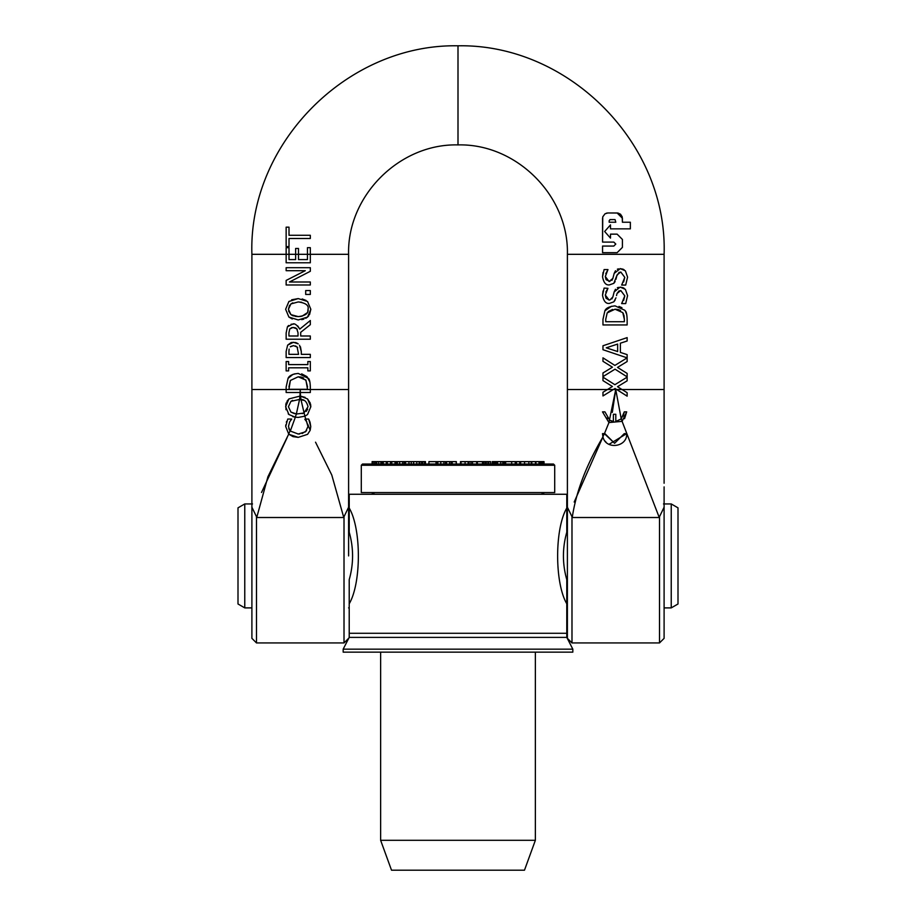 <?xml version="1.0" encoding="UTF-8"?>
<svg xmlns="http://www.w3.org/2000/svg" width="916" height="916" viewBox="0 0 916 916"><rect width="100%" height="100%" fill="white"/><g stroke="black" fill="none" stroke-linecap="round" stroke-linejoin="round"><path stroke-width="1.37" d="M671.233 503.937L671.233 607.892L678 603.987L678 507.842L671.233 503.937L663.493 503.937M244.767 503.937L238 507.842L238 603.987L244.767 607.892L244.767 503.937L252.507 503.937M349.202 532.173C353.69 547.986 353.69 563.821 349.214 579.656L349.214 603.781C361.408 583.057 361.408 528.772 349.214 508.048L349.214 532.173M349.214 603.781L349.214 633.277L566.786 633.277L566.786 579.656C562.31 563.821 562.31 547.997 566.798 532.173L566.786 508.048C554.592 528.772 554.581 583.045 566.786 603.781L566.786 579.656M349.214 508.048L349.214 494.262L566.786 494.262L566.786 508.048M624.265 411.868L621.266 418.875L622.124 421.326L626.681 411.868L624.265 411.868L623.281 416.104M621.266 418.875L615.804 421.463L615.804 414.284L613.388 414.284L613.388 421.463L609.758 420.249L604.926 411.868L602.499 411.868L608.922 422.551L615.747 389.54L621.231 418.91M608.922 422.551L622.124 421.326M615.804 421.463L618.002 420.925M607.09 417.971L607.72 418.669M610.869 420.799L613.388 421.463M664.1 486.911L664.1 507.224L659.509 516.693A58.979 36.594 -51.5 0 1 659.268 517.517L622.09 421.349L608.957 422.562L602.499 411.868M626.681 411.868L624.552 418.715M621.655 285.071L625.697 285.071L627.575 277.136L625.376 270.827L620.247 268.628L614.155 273.426L612.884 278.384L609.117 281.544L605.316 276.54L607.949 269.567L604.102 269.567L602.533 276.758C603.61 282.678 605.923 285.391 609.449 284.887L613.823 283.319L617.052 274.96L620.762 271.983L624.792 277.365L621.655 285.071M613.823 283.319L609.449 284.887C605.923 285.403 603.621 282.689 602.533 276.758L603.037 272.51M607.949 269.808L605.785 273.586M605.316 276.54L606.037 279.655L609.919 281.475M615.128 281.567L613.926 283.216M611.865 280.422L612.884 278.384M619.182 272.247L616.812 275.853M616.64 276.529L615.953 279.323M614.155 273.426L615.483 270.747M617.35 269.235L618.437 268.846M620.04 268.628L622.891 269.144M622.96 269.167L624.162 269.796M621.655 284.83L622.273 284.12M623.624 282.002L624.792 277.365M627.575 277.136L625.697 285.071M602.968 345.767L602.968 349.717L627.128 357.858L614.876 365.415L602.968 357.847L602.968 361.316L612.426 367.19L602.968 372.961L602.968 376.636L615.037 369.171L627.139 376.877L627.139 373.407L617.51 367.408L627.139 361.534L627.139 354.618L620.384 352.42L620.384 343.191L627.139 341.004L627.139 337.615L602.968 345.767L627.139 337.615M606.255 347.817L617.636 344.072L606.255 347.817L617.636 351.538L606.255 347.817M617.636 344.072L617.636 351.538M289.009 246.61L289.009 238.492L310.318 238.492L310.318 235.286L289.009 235.286L289.009 227.168L286.147 227.168L286.147 246.61L289.009 246.61L286.147 246.61L286.147 227.168M310.318 235.286L310.318 238.492M307.856 370.9L310.318 370.9L310.318 361.534L307.856 361.534L307.856 364.602L288.609 364.602L288.609 361.534L286.147 361.534L286.147 370.9L288.609 370.9L288.609 367.82L307.856 367.82L307.856 370.9M289.479 281.991L310.318 271.296L310.318 267.69L286.147 267.69L286.147 270.689L305.28 270.689L286.147 280.422L286.147 284.99L310.318 284.99L310.318 281.991L289.479 281.991L310.318 271.296M290.292 346.82L293.532 345.618L290.681 346.466M288.929 351.652L289.147 349.076M289.044 349.672L288.929 351.595M293.532 345.618L297.116 346.992L298.57 354.343L288.929 354.343L288.929 351.675M300.459 346.82L301.307 351.618L299.532 345.24M298.215 343.866L293.429 342.275L287.647 345.149L286.147 351.481L286.147 357.561L310.318 357.561L310.318 354.343L301.307 354.343L301.307 351.618M291.792 342.424L295.467 342.527M295.891 342.641L297.7 343.489M286.147 351.481L287.647 345.149L291.013 342.618M297.631 347.611L295.582 345.962M622.411 218.26L617.121 212.97L607.858 212.97L617.934 213.027L620.533 214.218L622.216 216.84L622.411 222.233L622.411 218.26M607.846 212.97L605.018 213.794L602.739 216.874L602.556 242.087L613.812 242.087L615.792 244.068L613.812 246.061L602.556 246.061L602.556 252.679L617.121 252.679L622.411 247.377L622.411 239.442L617.121 234.141L610.503 234.141L610.503 238.114L604.652 231.496L610.503 224.878L610.503 228.851L630.357 228.851L630.357 222.233L622.411 222.233L630.357 222.233L630.357 228.851M615.06 219.634L615.792 222.233L609.174 222.233L609.174 220.641L610.239 219.588L614.739 219.588L609.93 219.634M610.503 238.114L610.503 234.141M610.503 228.851L610.503 224.878M617.121 234.141L622.411 239.442L622.411 247.377L617.121 252.679L602.556 252.679M613.812 246.061L615.792 244.068M606.415 213.165L607.858 212.97M613.812 242.087L602.556 242.087L602.556 218.26M609.174 220.641L609.174 222.233M297.711 325.913L299.795 329.107C296.773 324.756 294.414 323.085 292.708 324.092L287.418 326.84L286.147 332.989L286.147 339.218L310.318 339.218L310.318 336L300.7 336L300.7 332.325L310.318 324.676L310.318 320.508L299.795 329.107L310.318 320.508M291.792 327.573L289.754 328.97L292.96 327.447L296.761 328.81L298.009 332.771M289.754 328.97L288.929 332.806L289.754 328.97M298.021 333.184L298.021 336L288.929 336L288.929 332.806M291.082 324.253L293.589 324.127M286.147 332.989L287.418 326.84L288.586 325.489M296.452 328.512L295.605 327.962M295.25 327.814L292.96 327.447M297.253 329.428L296.761 328.81M307.661 424.074L310.18 430.268L310.753 426.558L310.043 422.242L308.669 419.036L305.818 419.036L307.971 426.512L305.555 431.791L298.25 434.024L290.029 430.944L288.46 426.512L289.616 422.013L291.632 419.036L287.75 419.036L285.712 426.501L288.677 434.012L290.029 430.944M305.818 419.036L304.833 419.265L306.917 422.116M288.677 434.012A10.328 10.225 -4.7 0 0 289.044 434.356L298.25 437.367L307.581 434.333L310.18 430.268M286.342 422.242L286.662 421.36M285.712 426.501L285.792 424.91M293.005 436.611L289.044 434.356A10.351 10.248 175.4 0 1 288.735 434.07L267.907 476.789L256.732 517.517A58.979 36.594 51.5 0 1 256.491 516.693L251.9 507.224L251.9 483.247L251.9 555.909M291.632 419.288L290.601 420.49M308.669 419.036L310.753 426.558L310.158 430.36L307.581 434.333L298.25 437.367L293.028 436.623M295.307 417.204L296.326 413.963L290.922 412.074L288.414 406.715L290.922 401.357L299.555 399.422L299.944 396.101L288.906 398.929L285.632 406.727L288.906 414.513L295.307 417.204L298.227 417.41L295.341 417.215L290.257 431.207M288.758 428.585L290.051 430.967M297.975 434.024L299.704 433.966M302.108 433.554L306.631 430.657M305.738 420.295L304.925 419.356M292.811 302.853L290.922 303.917L298.227 301.936C305.738 302.944 309.001 305.394 308.051 309.265L308.039 308.887M289.616 305.246L288.414 309.265L290.922 303.917M288.597 311.051L290.922 314.635L288.414 309.265M307.536 301.478L310.833 309.276L307.536 301.478L298.227 298.582L288.906 301.478L285.632 309.276L288.906 301.478M302.177 298.971L306.116 300.459M291.654 299.795L298.227 298.582M308.726 315.825L307.536 317.073L310.833 309.276L309.551 314.612M292.296 318.997L288.906 317.062L298.227 319.959L307.536 317.073L305.749 318.299M303.837 319.123L301.719 319.661M285.632 309.276L288.906 317.062L285.632 309.276M301.685 302.257L298.227 301.936M307.765 311.36L308.051 309.265C308.703 313.329 305.429 315.768 298.227 316.604L300.998 316.409M301.982 316.226L307.123 312.825M291.803 315.219L293.464 315.94M294.952 316.318L298.227 316.604L290.922 314.635M299.555 399.422L300.963 399.571L304.868 416.185L307.536 414.524L310.833 406.727L307.536 398.929L300.574 396.159A19.064 19.053 0.1 0 0 299.944 396.101A19.064 19.053 -179.9 0 1 300.562 396.159L300.963 399.571C304.387 399.307 306.745 401.689 308.051 406.715L303.906 413.036L296.738 413.998M298.227 417.41L304.868 416.185L298.227 417.41M292.616 400.384L290.922 401.357L288.414 406.715L290.922 412.074L294.54 413.677M303.837 400.372L299.566 399.422L296.349 413.963M302.2 413.62L303.265 413.288M306.242 411.41L307.661 409.108M286.96 401.345L288.906 398.929L299.944 396.101L300.253 389.54L300.322 392.506L310.318 392.506L310.318 386.941C310.123 381.926 309.482 379.064 308.383 378.377L298.25 373.442C292.57 374.014 289.181 375.652 288.059 378.342L286.147 386.999L286.147 392.506L300.322 392.506L300.562 396.159L305.12 397.372M285.987 409.715L285.826 404.506M285.918 404.059L286.307 402.765M288.906 414.513L288.208 413.826M307.536 398.929L310.284 403.109M310.593 404.3L310.833 406.727L307.536 414.524L304.833 416.196L305.772 419.036L304.833 416.196M295.341 417.215L292.708 416.597M305.692 294.437L310.318 294.437L310.318 290.555L305.692 290.555L305.692 294.437M301.009 377.049L298.215 376.797L305.933 380.163L307.536 389.289L288.929 389.289L290.372 380.461L298.215 376.797L290.372 380.461L288.929 386.85M307.536 386.85L305.738 379.888M303.665 378.022L301.559 377.163M286.147 392.506L286.147 389.54L310.318 389.54L310.318 392.506M286.147 386.999L288.059 378.342L293.005 374.346M294.15 373.968L298.25 373.442M301.662 373.843L306.86 376.59M307.032 376.751L309.929 382.109M286.147 262.789L310.318 262.789L310.318 247.664L307.455 247.664L307.455 259.583L298.49 259.583L298.49 248.465L295.628 248.465L295.628 259.583L289.009 259.583L289.009 247.664L286.147 247.664L286.147 262.789M315.539 442.188L331.775 475.003L343.763 517.517A58.979 36.594 -51.5 0 0 344.015 516.693L348.607 507.224L348.607 254.316L307.455 254.316L307.455 247.664M458 45.8C568.721 43.716 667.741 143.491 664.1 254.316L567.393 254.316C568.916 195.852 516.464 143.4 458 144.911L458 45.8C347.279 43.716 248.259 143.491 251.9 254.316L307.455 254.316M616.708 389.54L615.037 388.476L613.319 389.54L622.056 389.54L617.51 386.712L627.139 380.827L627.139 377.152L614.876 384.709L602.968 377.152L602.968 380.621L612.426 386.495L602.968 392.254L602.968 395.941L615.037 388.476L627.139 396.17L627.139 392.701L622.056 389.54L627.139 392.701L627.139 396.17M602.968 395.941L602.968 392.254L607.434 389.54L613.319 389.54M612.564 309.436L608.213 311.6M607.193 312.883L605.751 319.272L607.193 312.883L615.037 309.219L622.754 312.596L624.357 319.272L623.991 315.413M624.357 319.272L624.357 321.722L605.751 321.722L605.751 319.272M624.815 310.261L615.071 305.875C609.358 306.471 605.968 308.097 604.892 310.776L602.968 319.432L602.968 324.94L627.139 324.94L627.139 319.375C626.956 314.348 626.304 311.497 625.204 310.81L626.75 314.531M618.964 306.402L621.964 307.719M602.968 319.432L604.892 310.776L611.499 306.265M620.521 310.478L618.311 309.585M617.819 309.471L615.037 309.219M623.636 314.245L622.754 312.596M602.499 433.634L602.923 436.772L604.342 433.634L602.499 433.634L602.957 436.898L574.195 502.037M602.923 436.772C605.716 450.191 627.529 447.191 626.681 433.634L624.265 433.634L614.59 443.298L604.342 433.634M626.681 433.634L608.98 444.34M605.934 442.062L605.19 441.214M604.926 433.634L614.59 443.298L624.265 433.634M623.624 300.517L624.792 295.879L621.655 303.585L625.697 303.585L627.575 295.65L625.697 303.585M627.575 295.65L625.376 289.341L620.247 287.143L622.891 287.658M621.655 303.345L622.273 302.635M622.96 287.681L624.162 288.311M619.182 290.761L617.052 293.475L620.762 290.498L624.792 295.879M620.04 287.143L614.155 291.941L615.483 289.261M617.35 287.75L618.437 287.361M614.155 291.941L612.884 296.899L609.919 299.99M616.514 295.57L616.812 294.368M611.865 298.937L612.884 296.899M613.823 301.833L609.449 303.402L613.823 301.833L615.953 297.837M615.128 300.082L613.926 301.73M606.048 298.192L609.117 300.059L605.316 295.055L606.037 298.169M605.316 295.055L607.949 288.322L605.785 292.101M607.949 288.322L604.102 288.082L602.533 295.273C603.61 301.192 605.923 303.894 609.449 303.402C605.923 303.906 603.621 301.204 602.533 295.273L603.037 291.025M348.607 459.454L348.607 555.909M567.393 254.316L567.393 507.258L571.985 516.693A58.979 36.594 51.5 0 0 572.237 517.517C576.05 491.903 586.297 465.03 602.957 436.898M604.434 433.634L608.957 422.562M664.1 483.247L664.1 389.54L622.056 389.54M659.509 516.693L659.509 642.94L664.1 638.349L664.1 507.224M251.9 254.316L251.9 483.247M251.9 507.224L251.9 638.349L256.491 642.94L256.491 516.693M659.509 642.94L571.985 642.94L567.393 638.349L567.393 495.235M615.747 389.54L612.312 412.36M300.998 399.834L300.562 396.159M287.143 437.585L261.518 492.465M514.998 649.169L343.168 649.169L349.214 637.387L566.786 637.387L572.832 649.169L514.998 649.169M343.168 652.135L572.832 652.135L343.168 652.135L343.168 649.169M531.795 464.046L531.795 461.63L544.024 461.63L544.024 464.046M543.062 464.046L543.062 461.63M543.898 464.046L543.898 461.63M543.612 464.046L543.612 461.63M543.486 464.046L543.486 461.63M543.188 464.046L543.188 461.63M390.811 464.046L390.811 461.63L405.25 461.63M396.96 464.046L396.96 461.63M395.93 464.046L395.93 461.63M395.048 464.046L395.048 461.63M391.773 464.046L391.773 461.63M397.361 464.046L397.361 461.63M372.949 464.046L372.949 461.63L376.522 461.63L376.522 464.046M375.091 464.046L375.091 461.63M374.759 464.046L374.759 461.63M373.259 464.046L373.259 461.63M411.25 464.046L411.25 461.63L419.608 461.63M421.509 464.046L421.509 461.63L425.459 461.63L425.459 464.046M422.62 464.046L422.62 461.63M372.114 461.63L372.114 464.046L372.136 461.63L372.949 461.63M372.24 464.046L372.24 461.63L372.262 464.046M422.516 464.046L422.516 461.63M419.768 464.046L419.768 461.63L421.509 461.63M376.923 461.63L381.961 461.63M437.802 464.046L437.802 461.63L444.878 461.63M456.351 464.046L456.351 461.63L445.645 461.63L445.645 464.046M446.55 464.046L446.55 461.63M449.653 464.046L449.653 461.63M451.245 464.046L451.245 461.63M452.183 464.046L452.183 461.63M456.225 464.046L456.225 461.63M380.861 464.046L380.861 461.63L390.811 461.63M381.525 464.046L381.525 461.63M460.462 461.63L460.462 464.046L460.462 461.63L461.435 461.63M460.897 464.046L460.897 461.63L476.709 461.63L476.709 464.046M461.057 464.046L461.057 461.63M468.145 464.046L468.145 461.63L469.026 461.63L469.038 464.046L469.026 461.63M390.56 464.046L390.56 461.63M387.296 464.046L387.296 461.63M386.334 464.046L386.334 461.63M383.243 464.046L383.243 461.63M382.327 464.046L382.327 461.63M476.87 464.046L476.87 461.63L490.541 461.63L490.541 464.046M477.362 464.046L477.362 461.63M482.469 464.046L482.469 461.63M483.659 464.046L483.659 461.63M485.159 464.046L485.159 461.63M485.343 464.046L485.343 461.63L485.388 464.046M404.208 464.046L404.208 461.63L411.25 461.63M408.971 464.046L408.971 461.63M405.49 464.046L405.49 461.63M487.885 464.046L487.885 461.63M488.732 464.046L488.732 461.63M422.711 464.046L422.711 461.63M424.452 464.046L424.452 461.63M496.667 464.046L496.667 461.63L502.77 461.63L502.77 464.046M497.525 464.046L497.525 461.63M492.247 464.046L492.247 461.63L496.655 461.63L496.289 464.046M493.106 464.046L493.106 461.63M493.186 464.046L493.186 461.63M493.884 464.046L493.884 461.63M428.906 464.046L428.906 461.63L438.237 461.63M436.921 464.046L436.921 461.63M436.44 464.046L436.44 461.63M436.027 464.046L436.027 461.63M501.819 461.63L524.547 461.63L524.547 464.046M515.273 464.046L515.273 461.63M516.452 464.046L516.452 461.63M470.927 464.046L470.927 461.63M472.496 464.046L472.496 461.63M524.387 461.63L531.681 461.63M528.875 464.046L528.875 461.63M486.247 464.046L486.247 461.63M511.678 464.046L511.678 461.63M505.655 464.046L505.655 461.63M504.647 464.046L504.647 461.63M520.654 464.046L520.654 461.63M519.727 464.046L519.727 461.63M540.658 464.046L540.658 461.63M540.99 464.046L540.99 461.63M542.192 464.046L542.192 461.63M542.604 464.046L542.604 461.63M554.707 465.248L553.493 464.046L362.507 464.046L361.293 465.248L554.707 465.248L554.707 492.568L361.293 492.568L361.293 465.248M458 840.304L380.632 840.304L391.521 870.2L524.479 870.2L535.368 840.304L458 840.304M372.171 493.06L374.873 494.262M361.293 492.568L554.707 492.568M310.318 389.54L348.607 389.54M343.763 517.517L256.732 517.517M567.393 389.54L607.434 389.54M251.9 389.54L286.147 389.54M659.268 517.517L572.237 517.517M571.985 642.94L571.985 516.693M344.015 516.693L344.015 642.94L256.491 642.94M399.639 464.046L399.639 461.63M402.697 464.046L402.697 461.63M413.62 464.046L413.62 461.63M416.78 464.046L416.78 461.63M419.185 464.046L419.185 461.63M378.72 464.046L378.72 461.63M376.762 464.046L376.762 461.63M440.768 464.046L440.768 461.63M443.905 464.046L443.905 461.63M445.531 464.046L445.531 461.63M465.088 464.046L465.088 461.63M500.754 464.046L500.754 461.63M495.201 464.046L495.201 461.63M531.223 464.046L531.223 461.63M535.516 464.046L535.516 461.63M503.296 464.046L503.296 461.63M539.032 464.046L539.032 461.63M664.1 607.892L671.233 607.892M251.9 607.892L244.767 607.892M349.214 503.937L348.607 503.937M349.214 607.892L348.607 607.892M567.393 503.937L566.786 503.937M567.393 607.892L566.786 607.892M567.393 507.258L567.393 463.049M664.1 254.316L664.1 389.54M344.015 642.94L348.607 638.349M348.607 489.636L348.607 458.893M348.595 254.316C347.084 195.864 399.536 143.4 458 144.911M349.214 633.277L349.214 637.387M566.786 633.277L566.786 637.387M572.832 652.135L572.832 649.169M502.884 461.63L502.884 464.046M535.929 461.63L535.929 464.046M539.284 461.63L539.284 464.046M380.632 652.616L380.632 840.304M535.368 652.616L535.368 840.304M541.127 494.262L543.829 493.06"/></g></svg>
